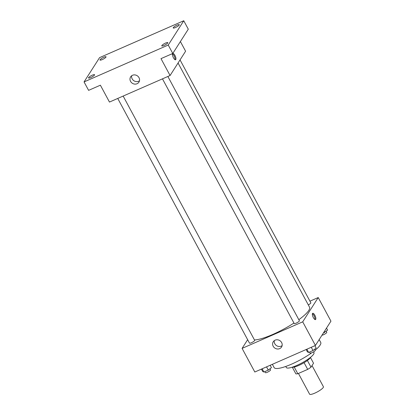 <?xml version="1.0" encoding="UTF-8"?>
<svg xmlns="http://www.w3.org/2000/svg" width="415" height="415" viewBox="0 0 415 415"><rect width="100%" height="100%" fill="white"/><g stroke="black" fill="none" stroke-linecap="round" stroke-linejoin="round"><path stroke-width="0.62" d="M298.437 373.448L309.595 394.172A7.844 1.67 -28.3 0 0 316.028 392.569A7.844 1.67 -28.3 0 0 323.233 387.501A7.844 1.67 -28.3 0 0 323.41 386.733L312.023 365.584M304.081 362.689L307.691 369.392L297.809 373.718A10.536 2.241 -28.3 0 1 295.848 373.816L292.316 367.254M310.446 357.491L313.533 363.218L311.001 367.182A10.536 2.241 -28.3 0 1 307.691 369.392M307.401 360.49L311.001 367.182M310.524 357.325A10.785 2.293 151.7 0 1 302.146 363.789A10.785 2.293 151.7 0 1 292.134 367.228M294.219 367.047L297.809 373.718M313.553 351.889L313.963 352.646A15.687 3.336 151.7 0 1 301.731 363.021A15.687 3.336 151.7 0 1 286.334 367.519L285.759 366.455M319.177 339.584L320.733 342.468A26.477 5.634 151.7 0 1 315.213 350.136M311.717 352.807A26.477 5.634 151.7 0 1 288.269 365.516A26.477 5.634 151.7 0 1 274.113 367.571L272.365 364.323M309.953 301.171L318.227 297.545L330.947 321.163L315.426 345.456L254.815 372.006L242.095 348.387L247.646 339.698M298.826 319.7A33.34 7.091 -28.3 0 0 308.786 310.425A33.34 7.091 -28.3 0 0 309.517 307.162L178.061 63.018M254.468 339.952A33.34 7.091 -28.3 0 0 293.95 323.046M318.227 297.545L302.706 321.838L242.095 348.387M117.741 98.438L249.488 343.117A2.941 0.628 -28.3 0 0 251.9 342.515A2.941 0.628 -28.3 0 0 254.603 340.616A2.941 0.628 -28.3 0 0 254.67 340.326L123.151 96.067M308.293 304.89A2.941 0.628 -28.3 0 0 310.773 303.106A2.941 0.628 -28.3 0 0 310.835 302.815L180.048 59.91M167.868 76.479L299.386 320.738A2.941 0.628 151.7 0 1 297.093 322.683A2.941 0.628 151.7 0 1 294.204 323.529L162.462 78.85M302.706 321.838L315.426 345.456M281.624 342.541A4.918 4.487 32.6 0 1 281.546 347.039A4.918 4.487 32.6 0 1 274.984 348.175A4.918 4.487 32.6 0 1 273.257 341.742A4.918 4.487 32.6 0 1 277.479 339.797A4.918 4.487 32.6 0 1 281.624 342.541M312.511 313.486A3.434 1.198 -113.7 0 1 312.723 313.294A3.434 1.198 -113.7 0 1 315.198 315.96A3.434 1.198 -113.7 0 1 315.478 319.581A3.434 1.198 -113.7 0 1 313.169 317.273A3.434 1.198 -113.7 0 1 312.511 313.486M312.407 313.724A3.434 1.198 -113.7 0 1 314.347 316.329A3.434 1.198 -113.7 0 1 314.949 319.524M282.112 345.633A4.918 4.487 32.6 0 1 276.587 345.664A4.918 4.487 32.6 0 1 274.289 340.637M180.395 41.557L185.598 51.221L170.077 75.514L109.467 102.064L100.383 85.194L88.597 90.356L84.053 81.921L99.574 57.628L183.757 20.75L188.296 29.185L172.78 53.478L160.994 58.64L170.077 75.514M183.757 20.75L168.236 45.043L172.78 53.478M168.236 45.043L84.053 81.921M138.999 77.657A4.918 4.487 32.6 0 1 138.921 82.16A4.918 4.487 32.6 0 1 132.359 83.291A4.918 4.487 32.6 0 1 130.632 76.863A4.918 4.487 32.6 0 1 134.854 74.913A4.918 4.487 32.6 0 1 138.999 77.657M172.614 53.665A3.434 1.198 -113.7 0 1 172.827 53.473A3.434 1.198 -113.7 0 1 175.301 56.139A3.434 1.198 -113.7 0 1 175.581 59.76A3.434 1.198 -113.7 0 1 173.273 57.452A3.434 1.198 -113.7 0 1 172.614 53.665M172.51 53.903A3.434 1.198 -113.7 0 1 174.45 56.507A3.434 1.198 -113.7 0 1 175.047 59.703M139.487 80.754A4.918 4.487 32.6 0 1 133.962 80.785A4.918 4.487 32.6 0 1 131.664 75.758M92.317 75.157A3.434 0.731 151.7 0 1 94.584 74.71A3.434 0.731 151.7 0 1 90.807 77.517A3.434 0.731 151.7 0 1 88.54 77.963A3.434 0.731 151.7 0 1 92.317 75.157M165.554 43.072A3.434 0.731 151.7 0 1 167.821 42.626A3.434 0.731 151.7 0 1 164.044 45.437A3.434 0.731 151.7 0 1 161.777 45.883A3.434 0.731 151.7 0 1 165.554 43.072M177.003 25.149A3.434 0.731 151.7 0 1 179.27 24.703A3.434 0.731 151.7 0 1 175.493 27.515A3.434 0.731 151.7 0 1 173.226 27.961A3.434 0.731 151.7 0 1 177.003 25.149M103.766 57.234A3.434 0.731 151.7 0 1 106.033 56.788A3.434 0.731 151.7 0 1 102.256 59.594A3.434 0.731 151.7 0 1 99.989 60.04A3.434 0.731 151.7 0 1 103.766 57.234M314.886 345.695L316.157 348.055L313.003 350.53L308.63 352.449L307.411 351.889L306.14 349.523M311.255 347.282L313.003 350.53M306.882 349.202L308.63 352.449M309.559 352.039L310.104 353.051A2.941 0.628 -28.3 0 0 312.516 352.454A2.941 0.628 -28.3 0 0 315.218 350.55A2.941 0.628 -28.3 0 0 315.286 350.265L314.71 349.191M270.17 365.283L271.441 367.643L268.287 370.118L263.909 372.037L262.695 371.477L261.424 369.111M266.539 366.876L268.287 370.118M262.161 368.79L263.909 372.037M264.843 371.627L265.387 372.639A2.941 0.628 -28.3 0 0 267.8 372.042A2.941 0.628 -28.3 0 0 270.502 370.139A2.941 0.628 -28.3 0 0 270.564 369.853L269.989 368.785M326.517 328.099L327.611 330.132L323.316 333.105M324.079 331.912L324.452 332.607M321.962 335.227A2.941 0.628 -28.3 0 0 324.572 334.215A2.941 0.628 -28.3 0 0 326.672 332.628A2.941 0.628 -28.3 0 0 326.735 332.342L326.159 331.269"/></g></svg>
